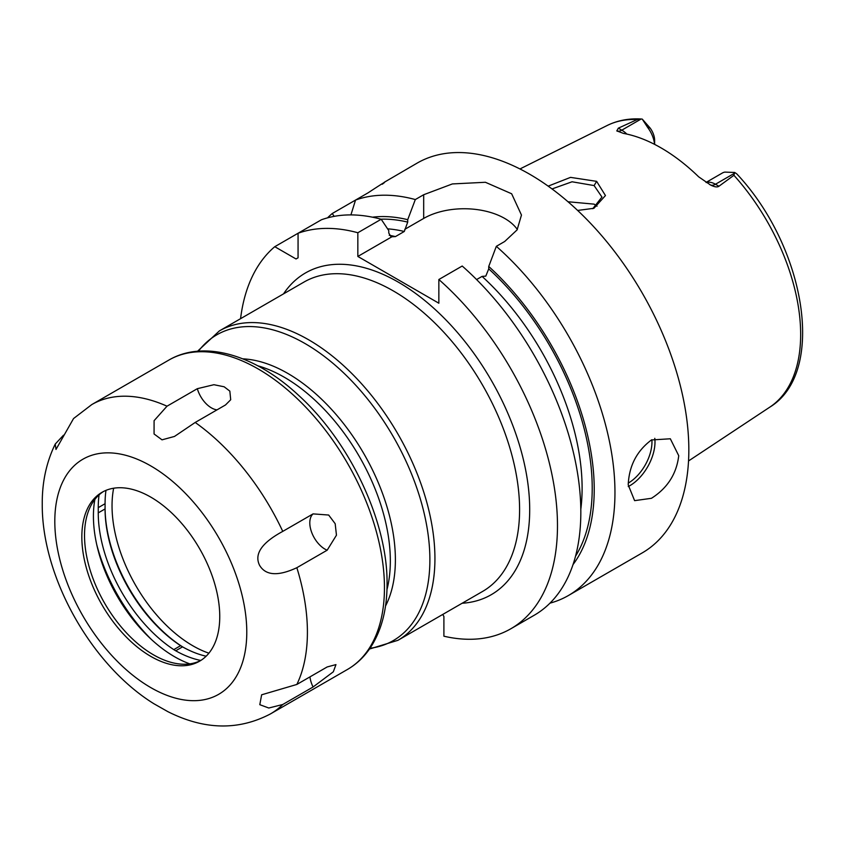 <?xml version="1.0" encoding="UTF-8"?>
<svg xmlns="http://www.w3.org/2000/svg" width="845" height="845" viewBox="0 0 845 845"><rect width="100%" height="100%" fill="white"/><g stroke="black" fill="none" stroke-linecap="round" stroke-linejoin="round"><path stroke-width="1.27" d="M706.209 182.541A21.431 12.379 60 0 1 715.462 184.242L718.926 186.249L733.914 175.295L734.664 172.464L736.66 173.764C805.243 246.423 827.044 372.36 769.795 407.153L688.538 460.958M718.926 186.249C717.278 187.432 714.458 187.009 710.476 184.96L709.652 184.527M734.801 173.077L715.462 184.242A10.721 6.19 -60 0 1 710.476 184.96L698.646 176.806A164.458 94.946 -120 0 0 623.452 133.394L616.808 130.891L618.329 128.165L621.793 130.172L641.133 119.008L642.232 119.092L647.766 127.595A21.431 12.379 60 0 1 654.548 144.347M617.294 131.228L616.808 130.891A10.721 6.19 120 0 0 621.793 130.172A21.431 12.379 60 0 1 626.832 134.07M654.632 144.389L654.632 140.376A14.291 8.249 -120 0 0 650.058 127.965L642.232 119.092L641.133 119.008L637.299 119.515L618.329 128.165M548.162 186.143L570.533 177.376L596.633 181.348L605.453 195.554L593.908 208.292L577.631 210.447M706.04 182.435L722.422 172.971A21.431 12.379 60 0 1 724.852 172.105L734.664 172.464M549.989 603.15A225.055 129.94 -120 0 0 568.347 595.556L642.221 552.905A225.055 129.94 60 0 0 688.833 449.878A225.055 129.94 -120 0 0 590.602 223.386A225.055 129.94 -120 0 0 417.166 163.096L384.19 182.33M382.257 184.231C387.844 180.08 383.134 182.942 368.093 192.818L332.254 213.51A225.055 129.94 -120 0 0 327.533 217.852M517.341 229.491A57.28 33.071 0 0 0 423.683 218.433L423.683 194.73L415.317 199.557A225.055 129.94 -120 0 0 355.544 200.064L350.907 214.905M423.683 194.73L452.36 183.935L485.41 182.277L511.647 193.769L521.471 215.063L517.087 229.893L504.687 241.501L496.332 246.328A225.055 129.94 -120 0 1 614.959 492.529A225.055 129.94 -120 0 1 568.347 595.556M628.215 484.882C629.05 465.912 636.803 450.934 651.453 439.96L670.328 438.777L678.736 455.708C676.549 473.908 667.465 488.104 651.453 498.296L634.606 500.652L628.215 484.882M573.037 564.555A206.465 119.198 -120 0 0 488.737 266.46L488.737 268.868L485.79 276.114L482.083 276.399L476.591 279.568M387.591 228.837A196.473 113.441 60 0 1 404.28 231.477L407.723 222.108L407.723 219.689A206.465 119.198 -120 0 0 372.487 217.186M510.876 628.743A225.055 129.94 -120 0 0 551.965 474.573A225.055 129.94 -120 0 0 438.851 279.515L462.204 266.027A225.055 129.94 -120 0 1 575.318 461.095A225.055 129.94 -120 0 1 534.22 615.255L510.876 628.743A225.055 129.94 -120 0 1 443.9 636.201L443.9 616.48L442.738 614.452M391.731 236.875L357.836 256.447L357.836 232.745L381.19 219.256L388.784 230.622L388.784 233.04L391.034 236.811L395.439 236.589L404.28 231.477M423.683 218.433L404.776 229.344M357.836 256.447L438.851 303.218L438.851 279.515M415.317 199.557L407.723 219.689M488.737 266.46L496.332 246.328M357.836 232.745A225.055 129.94 -120 0 0 298.063 233.252L274.773 246.698A225.055 129.94 -120 0 0 240.571 318.671M381.19 219.256A225.055 129.94 -120 0 0 321.417 219.774L298.063 233.252L298.063 257.81L296.035 258.971L274.773 246.698M334.145 216.352L332.254 213.51M113.642 488.22A114.318 66.005 -120 0 0 112.036 505.796A114.318 66.005 -120 0 0 208.895 653.196M552.017 188.942L572.054 181.781L594.109 185.573L601.957 197.043L592.746 208.704M597.035 206.191L594.109 204.141L567.977 201.744M167.014 406.191L197.329 388.689L213.901 384.707L224.147 386.778L229.84 391.129L230.706 399.738L225.509 404.956L195.195 422.458L174.492 436.442L162.018 439.833L154.065 433.981L154.086 420.683L167.014 406.191A178.612 103.122 -120 0 0 91.799 404.565L168.842 360.086C204.194 339.32 255.76 355.09 299.024 395.735C350.358 442.474 387.792 522.136 387.063 584.053C387.063 608.759 381.792 629.546 371.24 646.383C364.955 656.206 357.023 663.895 347.453 669.462A178.612 103.122 60 0 0 384.454 587.697A178.612 103.122 -120 0 0 306.481 407.945A178.612 103.122 -120 0 0 168.842 360.086M296.849 684.45L327.163 666.958L335.961 664.603L333.331 671.796L313.072 686.996L282.758 704.498L268.794 708.015L259.806 704.688L261.633 694.801L296.849 684.45A178.612 103.122 60 0 0 307.411 632.176A178.612 103.122 -120 0 0 296.849 567.703C278.121 576.406 265.7 575.614 259.584 565.337C254.039 554.066 261.76 542.754 282.758 531.389L313.072 513.887L328.673 515.038L335.18 523.71L336.458 535.191L327.163 550.201A21.431 12.379 60 0 1 311.826 532.783A21.431 12.379 60 0 1 313.072 513.887M296.849 567.703L327.163 550.201M91.799 404.565L73.547 418.55L55.992 449.445L55.242 444.047L63.491 435.217M153.917 703.748L167.838 711.638C204.194 729.953 238.385 730.724 270.411 713.94L347.453 669.462M219.753 616.575A97.524 56.309 60 0 1 199.557 661.212A97.524 56.309 60 0 1 124.405 635.091A97.524 56.309 60 0 1 81.838 536.945A97.524 56.309 60 0 1 102.034 492.297A97.524 56.309 60 0 1 177.186 518.429A97.524 56.309 60 0 1 219.753 616.575M200.878 660.41A97.524 56.309 60 0 1 178.094 663.8A97.524 56.309 60 0 1 84.521 535.392A97.524 56.309 -120 0 1 89.063 509.598A97.524 56.309 -120 0 1 103.396 491.558M94.872 499.406A114.719 66.227 -120 0 0 93.425 516.221A114.719 66.227 60 0 0 189.819 663.864M151.403 639.464A128.25 74.043 60 0 1 96.795 544.867M200.804 660.452A117.349 67.748 60 0 1 175.718 650.787A35.722 20.629 60 0 1 173.785 649.615A114.318 66.005 60 0 1 98.252 512.873L98.252 507.644A114.318 66.005 60 0 1 99.066 494.874M105.076 507.475A116.103 67.03 -120 0 0 181.781 646.351A37.507 21.653 -120 0 0 182.921 647.069M105.974 490.364A114.318 66.005 -120 0 0 105.076 503.704L105.076 508.933A114.318 66.005 -120 0 0 180.598 645.675A35.722 20.629 -120 0 0 182.256 646.689A35.722 20.629 -120 0 0 182.541 646.858A117.349 67.748 -120 0 0 206.148 656.206M637.299 119.515A162.715 93.943 -120 0 0 607.175 125.493L519.95 168.958M769.795 407.153A162.715 93.943 60 0 0 800.659 334.419A162.715 93.943 -120 0 0 733.914 175.295M650.058 127.965L647.766 127.595M482.083 276.399A196.473 113.441 60 0 1 580.811 509.271M488.737 268.868A203.624 117.561 60 0 1 575.529 556.211M380.958 219.193A203.624 117.561 60 0 1 407.723 222.108M389.228 235.28A196.473 113.441 60 0 1 395.439 236.589M462.141 603.256A185.763 107.252 -120 0 0 529.699 509.672A185.763 107.252 -120 0 0 431.299 306.038A185.763 107.252 -120 0 0 283.529 293.88M397.942 640.309L482.601 591.437A178.612 103.122 -120 0 0 519.591 509.672A178.612 103.122 -120 0 0 441.629 329.92A178.612 103.122 -120 0 0 303.989 282.061L219.33 330.944A178.612 103.122 60 0 1 356.97 378.792A178.612 103.122 60 0 1 434.932 558.545A178.612 103.122 60 0 1 397.942 640.309L369.466 649.034M198.459 351.171A176.52 101.918 60 0 1 338.782 368.388A176.52 101.918 60 0 1 429.883 559.76A176.52 101.918 60 0 1 369.994 648.273M385.51 606.034A152.132 87.838 -120 0 0 395.386 559.76A152.132 87.838 -120 0 0 242.8 358.84M386.968 589.62A150.04 86.623 -120 0 0 390.337 560.964A150.04 86.623 -120 0 0 257.746 365.79M628.247 486.562A35.722 20.629 120 0 0 629.726 485.759A35.722 20.629 -60 0 0 654.78 438.333M651.875 439.727A33.578 19.382 -60 0 1 628.247 483.108M596.633 181.348L594.109 185.573M282.758 531.389A178.612 103.122 -120 0 0 195.195 422.458M246.782 632.176A135.749 78.374 -120 0 0 150.79 465.922A135.749 78.374 -120 0 0 54.809 521.333A135.749 78.374 60 0 0 150.79 687.598A135.749 78.374 60 0 0 246.782 632.176M217.007 409.867A21.431 12.379 60 0 1 197.329 388.689M282.758 704.498A178.612 103.122 60 0 1 270.411 713.94M313.072 686.996A21.431 12.379 60 0 1 309.957 676.887M181.781 646.351L180.598 645.675L173.785 649.615M182.541 646.858L175.718 650.787M105.076 508.933L98.252 512.873M105.076 503.704L98.252 507.644M607.175 125.493C617.505 120.412 628.87 118.258 641.27 119.008M197.54 351.245L219.33 330.944M154.054 703.832C91.218 665.047 41.627 576.765 42.25 503.842C42.113 482.062 46.443 462.13 55.242 444.047"/></g></svg>
